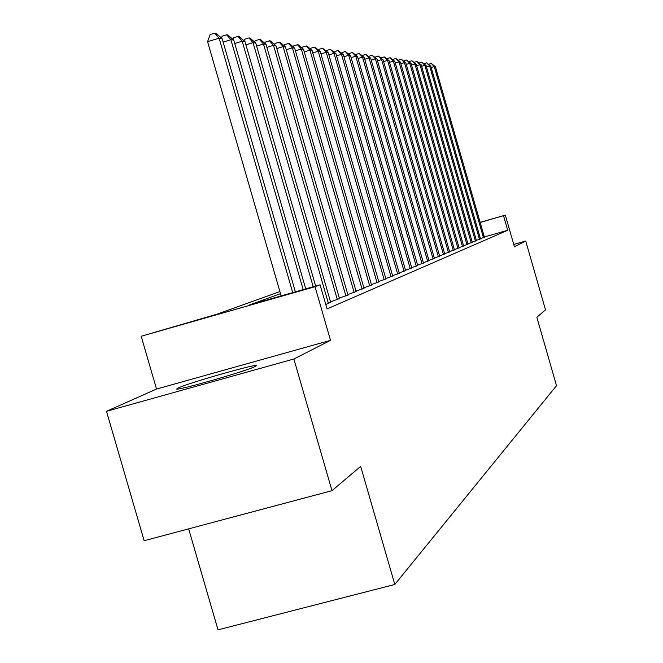 <?xml version="1.0" encoding="UTF-8"?>
<svg xmlns="http://www.w3.org/2000/svg" width="663" height="663" viewBox="0 0 663 663"><rect width="100%" height="100%" fill="white"/><g stroke="black" fill="none" stroke-linecap="round" stroke-linejoin="round"><path stroke-width="0.99" d="M178.438 387.905L177.17 388.584C169.778 392.96 246.13 371.321 255.205 366.457L256.15 365.918C262.266 361.94 189.278 382.609 178.438 387.905M188.657 528.859L218.011 629.85L394.808 584.476L556.514 385.692L536.839 317.221L545.508 309.878L525.726 241.034L513.759 244.432M394.808 584.476L360.664 466.396L331.981 490.67L144.153 540.718L106.486 411.309L293.875 359.006L330.53 340.351L315.024 286.706L141.178 336.257L217.149 314.146L279.902 291.587M330.53 340.351L156.518 389.048L106.486 411.309M156.518 389.048L141.178 336.257M331.981 490.67L293.875 359.006M480.418 238.63L484.413 237.163M476.374 240.338L480.476 238.837M472.213 242.094L476.432 240.545M467.937 243.901L472.271 242.31M463.545 245.758L468.003 244.125M459.028 247.664L463.611 245.981M454.379 249.628L459.094 247.896M449.589 251.65L454.445 249.868M444.658 253.73L449.663 251.899M439.577 255.877L444.732 253.987M434.34 258.089L439.652 256.142M428.936 260.368L434.414 258.363M423.359 262.722L429.019 260.65M417.607 265.15L423.442 263.012M411.665 267.653L417.69 265.449M405.516 270.247L411.748 267.968M399.167 272.924L405.615 270.57M392.595 275.7L399.267 273.255M385.791 278.568L392.695 276.04M378.747 281.535L385.899 278.924M371.446 284.618L378.855 281.908M363.871 287.808L371.553 284.999M356.006 291.123L363.979 288.206M347.843 294.563L356.122 291.538M339.357 298.143L347.967 294.994M330.522 301.864L339.481 298.582M325.773 304.474L330.663 302.32M280.499 293.651L249.694 304.872L320.088 284.8L327.066 308.925L507.701 230.285L484.346 236.94M480.145 222.337L505.33 215.119L514.43 246.785L525.726 241.034M505.33 215.119L480.186 222.486M507.701 230.285L503.54 215.79M320.088 284.8L315.024 286.706M292.723 292.607L219.105 38.147L222.097 38.537L295.383 291.844M281.153 295.905L207.585 41.711L219.105 38.147L214.762 33.15L215.972 33.316L222.097 38.537M207.585 41.711L210.163 34.575L214.762 33.15M303.182 289.623L230.898 39.705L233.774 40.078L305.726 288.894M221.475 38.006L222.122 36.208L226.63 34.807L230.898 39.705L223.133 42.109M226.63 34.807L227.79 34.973L233.774 40.078M313.209 286.764L242.202 41.197L244.962 41.562L315.654 286.068M232.995 39.424L233.583 37.774L238 36.407L242.202 41.197L234.76 43.501M238 36.407L239.119 36.556L244.962 41.562M328.458 303.488L253.059 42.631L255.703 42.979L330.721 302.527M244.05 40.783L244.581 39.274L248.923 37.932L253.059 42.631L245.907 44.835M248.923 37.932L249.984 38.081L255.703 42.979M337.368 299.709L263.476 44.007L266.02 44.346L339.539 298.781M254.667 42.092L255.147 40.708L259.407 39.399L263.476 44.007L256.606 46.128M259.407 39.399L260.426 39.54L266.02 44.346M345.929 296.071L273.496 45.333L275.932 45.656L348.017 295.184M264.869 43.352L265.308 42.1L269.485 40.808L273.496 45.333L266.891 47.363M269.485 40.808L270.471 40.949L275.932 45.656M354.166 292.574L283.126 46.609L285.48 46.916L356.18 291.72M274.681 44.57L275.079 43.426L279.173 42.167L283.126 46.609L276.778 48.556M279.173 42.167L280.126 42.299L285.48 46.916M362.097 289.201L292.4 47.835L294.662 48.134L364.037 288.38M284.12 45.747L284.485 44.711L288.504 43.476L292.4 47.835L286.283 49.708M288.504 43.476L289.424 43.601L294.662 48.134M369.739 285.96L301.334 49.012L303.513 49.302L371.603 285.165M293.22 46.882L293.543 45.946L297.496 44.736L301.334 49.012L295.441 50.819M297.496 44.736L298.375 44.86L303.513 49.302M377.098 282.836L309.944 50.148L312.049 50.429L378.904 282.065M301.988 47.976L302.278 47.139L306.165 45.946L309.944 50.148L304.259 51.888M306.165 45.946L307.01 46.062L312.049 50.429M384.209 279.819L318.248 51.25L320.279 51.515L385.941 279.082M310.441 49.037L310.707 48.291L314.527 47.114L318.248 51.25L312.77 52.924M314.527 47.114L320.279 51.515M391.062 276.902L326.271 52.311L328.226 52.568L392.736 276.189M318.605 50.065L318.837 49.394L322.591 48.25L326.271 52.311L320.975 53.927M322.591 48.25L328.226 52.568M397.684 274.092L334.011 53.33L335.901 53.579L399.308 273.405M326.494 51.059L326.693 50.471L330.389 49.335L334.011 53.33L328.898 54.888M330.389 49.335L335.901 53.579M404.082 271.374L341.495 54.316L343.326 54.565L405.657 270.711M334.111 52.021L337.923 50.396L341.495 54.316L336.555 55.825M337.923 50.396L343.326 54.565M410.273 268.747L348.73 55.278L350.495 55.51L411.789 268.101M341.478 52.949L345.208 51.416L348.73 55.278L343.948 56.736M345.208 51.416L350.495 55.51M416.265 266.203L355.724 56.198L357.44 56.43L417.731 265.581M348.597 53.852L352.252 52.402L355.724 56.198L351.1 57.606M352.252 52.402L357.44 56.43M422.058 263.741L362.504 57.101L364.161 57.316L423.483 263.136M355.501 54.731L359.073 53.355L362.504 57.101L358.028 58.46M359.073 53.355L364.161 57.316M427.676 261.355L369.067 57.963L370.675 58.178L429.052 260.774M362.18 55.576L365.678 54.275L369.067 57.963L364.725 59.28M365.678 54.275L370.675 58.178M433.113 259.042L375.424 58.808L376.982 59.007L434.447 258.479M368.653 56.405L372.084 55.178L375.424 58.808L371.222 60.084M372.084 55.178L376.982 59.007M438.392 256.805L381.59 59.62L383.098 59.819L439.685 256.258M374.926 57.2L378.291 56.048L381.59 59.62L377.512 60.855M378.291 56.048L383.098 59.819M443.506 254.633L387.565 60.408L389.032 60.606L444.765 254.103M381.01 57.979L384.308 56.885L387.565 60.408L383.612 61.609M384.308 56.885L389.032 60.606M448.47 252.528L393.366 61.178L394.792 61.369L449.688 252.006M386.91 58.742L390.151 57.706L393.366 61.178L389.529 62.339M390.151 57.706L394.792 61.369M453.293 250.481L399.002 61.924L400.386 62.107L454.478 249.976M392.645 59.463L395.828 58.501L399.002 61.924L395.272 63.051M395.828 58.501L400.386 62.107M457.976 248.492L404.471 62.645L405.814 62.819L459.127 248.003M398.231 60.209L401.33 59.272L404.471 62.645L400.85 63.739M401.33 59.272L405.814 62.819M462.525 246.561L409.784 63.35L411.093 63.515L463.644 246.081M403.668 60.93L406.684 60.018L409.784 63.35L406.27 64.41M406.684 60.018L411.093 63.515M466.943 244.68L414.947 64.029L416.223 64.195L468.037 244.216M408.955 61.634L411.889 60.747L414.947 64.029L411.532 65.065M411.889 60.747L416.223 64.195M471.244 242.857L419.977 64.692L421.212 64.858L472.305 242.409M414.093 62.322L416.944 61.46L419.977 64.692L416.654 65.695M416.944 61.46L421.212 64.858M475.429 241.075L424.859 65.339L426.06 65.496L476.457 240.644M419.091 62.985L421.867 62.148L424.859 65.339L421.627 66.317M421.867 62.148L426.06 65.496M479.498 239.351L429.616 65.968L430.784 66.126L480.501 238.92M423.955 63.631L426.657 62.819L429.616 65.968L426.466 66.913M426.657 62.819L430.784 66.126M483.468 237.669L434.248 66.582L435.384 66.731L484.438 237.255M428.688 64.261L431.323 63.466L434.248 66.582L431.182 67.502M431.323 63.466L435.384 66.731"/></g></svg>
